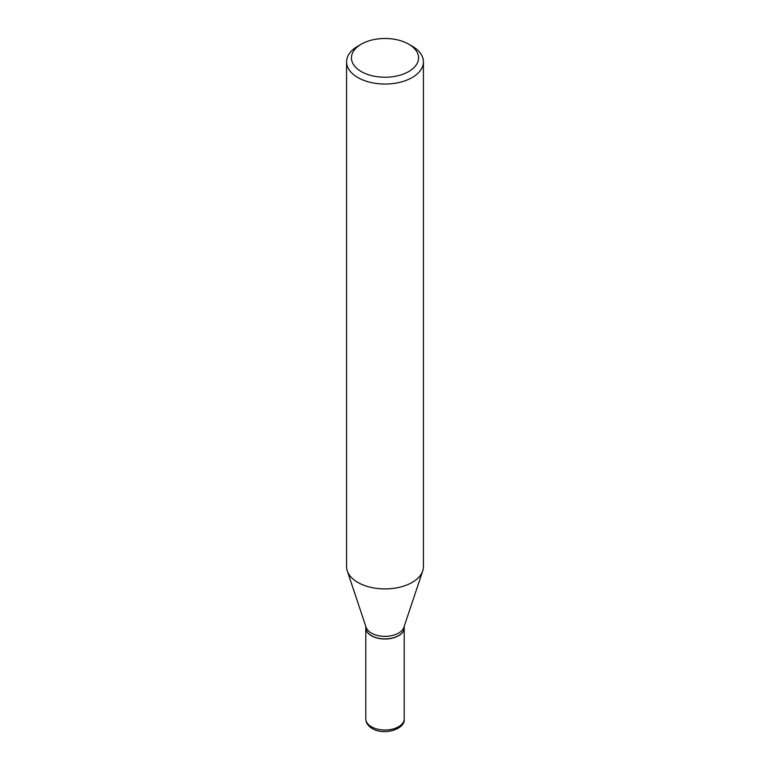 <?xml version="1.0" encoding="UTF-8"?>
<svg xmlns="http://www.w3.org/2000/svg" width="770" height="770" viewBox="0 0 770 770"><rect width="100%" height="100%" fill="white"/><g stroke="black" fill="none" stroke-linecap="round" stroke-linejoin="round"><path stroke-width="1.16" d="M365.789 627.858A19.212 11.098 0 0 0 365.789 627.925A19.212 11.098 0 0 0 371.409 635.77A19.212 11.098 0 0 0 392.353 638.166A19.212 11.098 0 0 0 404.212 627.925A19.212 11.098 0 0 0 404.212 627.858M398.533 635.664A19.048 11.001 0 0 1 398.475 635.702A19.048 11.001 0 0 1 371.525 635.702L371.409 635.635A19.212 11.098 0 0 0 398.591 635.635A19.212 11.098 0 0 0 404.212 627.791L404.212 626.328M361.274 44.169L357.829 46.162A38.423 22.186 0 0 0 346.577 61.85L346.577 566.72A38.423 22.186 0 0 0 347.27 570.916L366.135 627.367A19.212 11.098 0 0 0 371.409 633.113A19.212 11.098 0 0 0 390.631 635.876A19.212 11.098 0 0 0 403.865 627.367L422.73 570.916A38.423 22.186 0 0 0 423.423 566.72L423.423 61.85A38.423 22.186 0 0 0 412.171 46.162L408.726 44.169A33.543 19.366 0 0 0 361.274 44.169A33.543 19.366 0 0 0 361.274 71.562A33.543 19.366 0 0 0 408.726 71.562A33.543 19.366 0 0 0 408.726 44.169L412.171 46.162M346.577 61.85A38.423 22.186 0 0 0 357.829 77.539A38.423 22.186 0 0 0 399.707 82.352A38.423 22.186 0 0 0 423.423 61.85M347.27 570.916A38.423 22.186 0 0 0 357.829 582.409A38.423 22.186 0 0 0 396.261 587.934A38.423 22.186 0 0 0 422.73 570.916M365.789 626.328L365.789 627.791A19.212 11.098 0 0 0 371.409 635.635L371.525 635.702M371.409 726.755A19.212 11.098 0 0 0 392.353 729.161A19.212 11.098 0 0 0 404.212 718.91C405.453 729.363 383.797 735.812 372.208 728.516C367.973 725.937 365.837 722.732 365.789 718.91A19.212 11.098 0 0 0 371.409 726.755M404.212 718.91L404.212 627.925M365.789 718.91L365.789 627.925"/></g></svg>
